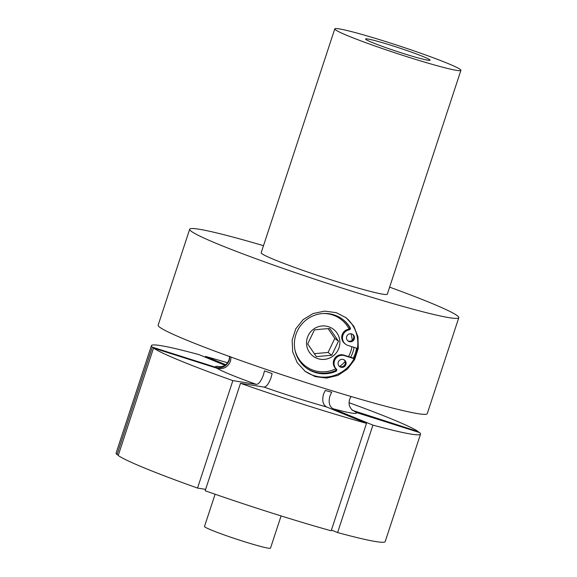 <?xml version="1.0" encoding="UTF-8"?>
<svg xmlns="http://www.w3.org/2000/svg" width="577" height="577" viewBox="0 0 577 577"><rect width="100%" height="100%" fill="white"/><g stroke="black" fill="none" stroke-linecap="round" stroke-linejoin="round"><path stroke-width="0.87" d="M344.137 359.875A4.046 3.981 -52.5 0 1 339.247 366.251M340.812 367.196A4.046 3.981 -52.5 0 1 338.54 361.512A4.046 3.981 -52.5 0 1 344.534 360.142A4.046 3.981 -52.5 0 1 340.812 367.196M352.554 334.292A4.046 3.981 -52.5 0 1 347.657 340.668M349.222 341.606A4.046 3.981 -52.5 0 1 346.95 335.929A4.046 3.981 -52.5 0 1 352.951 334.559A4.046 3.981 -52.5 0 1 349.222 341.606M305.572 367.405A30.35 29.874 127.5 0 0 314.213 371.826A30.35 29.874 127.5 0 0 335.201 370.73A1.349 1.327 127.5 0 0 335.634 368.537A8.092 7.963 -52.5 0 1 343.834 355.1L354.184 358.382M357.401 348.443L347.96 345.443A8.092 7.963 -52.5 0 1 345.558 344.188L344.801 343.611A8.092 7.963 -52.5 0 1 348.551 329.251A1.349 1.327 127.5 0 0 349.503 327.224L350.261 327.801A30.35 29.874 127.5 0 0 342.918 319.55A30.35 29.874 127.5 0 0 333.895 314.84A30.35 29.874 127.5 0 0 297.941 329.799A30.35 29.874 127.5 0 0 305.954 367.7A30.35 29.874 127.5 0 0 314.97 372.403A30.35 29.874 127.5 0 0 335.958 371.307L335.201 370.73M349.503 327.224A30.35 29.874 127.5 0 0 342.536 319.261M345.558 344.188A8.092 7.963 -52.5 0 1 349.309 329.828L348.551 329.251M335.634 368.537L336.391 369.121A8.092 7.963 -52.5 0 1 344.599 355.677L354.033 358.678M336.391 369.121A1.349 1.327 -52.5 0 1 335.958 371.307M350.261 327.801A1.349 1.327 -52.5 0 1 349.309 329.828M294.919 349.763A29.34 28.879 127.5 0 0 325.32 371.739A29.34 28.879 127.5 0 0 335.814 368.761M339.658 366.46A29.34 28.879 127.5 0 0 345.125 361.476M348.522 356.586A29.34 28.879 127.5 0 0 351.912 346.705M352.194 340.322A29.34 28.879 127.5 0 0 351.004 333.773M349.085 329.034A29.34 28.879 127.5 0 0 322.738 313.527M354.076 347.39A32.038 31.533 -52.5 0 1 350.65 357.264M333.463 329.301A16.863 16.596 -52.5 0 1 324.404 359.363A16.863 16.596 -52.5 0 1 307.231 338.057A16.863 16.596 -52.5 0 1 333.477 329.308A16.863 16.596 -52.5 0 1 324.418 359.377A16.863 16.596 -52.5 0 1 312.929 356.052M307.7 343.95L314.422 329.907L321.93 329.092L329.799 328.544L338.461 341.223L331.739 355.259L316.362 356.622L307.7 343.95M328.125 328.638L334.797 338.41L328.075 352.446L314.285 353.672M328.075 352.446L331.739 355.259M334.797 338.41L338.461 341.223M352.497 410.362L418.404 431.668L418.238 432.166M351.076 396.507L349.568 399.443C348.306 404.636 350.037 407.03 349.914 406.9L351.609 409.526L356.182 412.447A74.195 4.407 -161.8 0 1 332.994 408.732C329.308 406.533 328.299 402.248 329.957 395.872L331.688 392.223A64.191 3.815 18.2 0 1 325.269 390.456L323.538 394.105C321.879 400.481 322.889 404.765 326.575 406.965L366.503 423.345L331.176 530.797A141.639 8.417 -161.8 0 1 205.16 490.767L240.494 383.316L263.999 387.088C266.48 386.85 268.86 383.64 271.125 377.459L272.113 373.571A64.191 3.815 18.2 0 1 264.482 370.874L263.494 374.762C261.222 380.943 258.849 384.152 256.368 384.39A74.195 4.407 -161.8 0 1 216.981 368.227C223.349 369.583 227.857 367.246 230.504 361.224L231.024 357.149A64.191 3.815 18.2 0 1 230.764 356.983M118.372 455.037L117.001 454.597L152.328 347.145L215.762 367.297C222.138 368.653 226.646 366.316 229.293 360.293L229.812 356.218M402.616 53.272A33.956 2.019 -161.8 0 1 365.587 39.005A33.956 2.019 -161.8 0 1 393.074 45.944A33.956 2.019 -161.8 0 1 430.103 60.217A33.956 2.019 -161.8 0 1 402.616 53.272M388.523 42.453A66.384 3.945 -161.8 0 1 460.908 70.344A66.384 3.945 -161.8 0 1 407.167 56.77A66.384 3.945 -161.8 0 1 334.783 28.872A66.384 3.945 -161.8 0 1 388.523 42.453M460.908 70.344L387.311 294.205A66.384 3.945 -161.8 0 1 333.571 280.624A66.384 3.945 -161.8 0 1 261.179 252.733L334.783 28.872M205.188 357.17L205.441 356.406A141.639 8.417 -161.8 0 1 227.598 362.774M389.626 287.144A141.639 8.417 -161.8 0 1 458.794 317.703A141.639 8.417 -161.8 0 1 344.137 288.738A141.639 8.417 -161.8 0 1 189.689 229.228A141.639 8.417 -161.8 0 1 263.501 245.672M336.276 312.662L346.236 317.84L353.845 326.257L357.992 336.831L358.267 348.4L354.639 359.586L347.57 368.977L337.906 375.403L326.712 378.079L315.244 376.622L305.161 371.343L297.22 362.681L292.683 351.811L292.142 340.055L295.756 328.868L303.069 319.672L313.116 313.535L324.642 311.104L336.276 312.662M458.794 317.703L427.254 413.644A141.639 8.417 -161.8 0 1 312.597 384.679A141.639 8.417 -161.8 0 1 158.148 325.168L189.689 229.228M345.601 317.372A33.726 33.192 -52.5 0 1 353.679 359.348A33.726 33.192 -52.5 0 1 313.917 375.605A33.726 33.192 -52.5 0 1 304.533 370.845M332.994 408.732L372.922 425.112A141.639 8.417 -161.8 0 0 420.525 434.113A141.639 8.417 -161.8 0 0 419.616 432.599L356.182 412.447M216.981 368.227L153.54 348.075L118.213 455.527A141.639 8.417 -161.8 0 0 197.529 488.07L232.856 380.618L256.368 384.39M205.621 489.368L197.529 488.07M372.922 425.112L337.595 532.564L331.429 530.032M205.441 356.406L225.73 364.729M152.328 347.145A141.639 8.417 -161.8 0 1 151.419 345.637A141.639 8.417 -161.8 0 1 199.022 354.639L224.972 365.284M356.586 348.183A33.726 33.192 -52.5 0 1 353.275 358.093M420.525 434.113L385.198 541.565A141.639 8.417 -161.8 0 1 337.595 532.564M232.856 380.618A141.639 8.417 -161.8 0 1 153.54 348.075M117.001 454.597A141.639 8.417 -161.8 0 1 116.092 453.089L151.419 345.637M366.503 423.345A141.639 8.417 -161.8 0 1 240.494 383.316M349.042 402.703A141.639 8.417 -161.8 0 1 418.404 431.668M215.098 494.229L204.503 526.455A34.735 2.063 18.2 0 0 242.376 541.046A34.735 2.063 18.2 0 0 270.498 548.15L281.093 515.925M344.599 355.677L343.834 355.1M351.876 409.814A74.195 4.407 -161.8 0 1 354.963 411.516M326.575 406.965A74.195 4.407 -161.8 0 1 296.39 397.878A74.195 4.407 -161.8 0 1 263.999 387.088M215.762 367.297A74.195 4.407 -161.8 0 1 221.085 366.813M220.19 366.885L223.551 366.07C224.042 365.659 226.465 365.551 229.105 359.839L229.632 356.579"/></g></svg>
